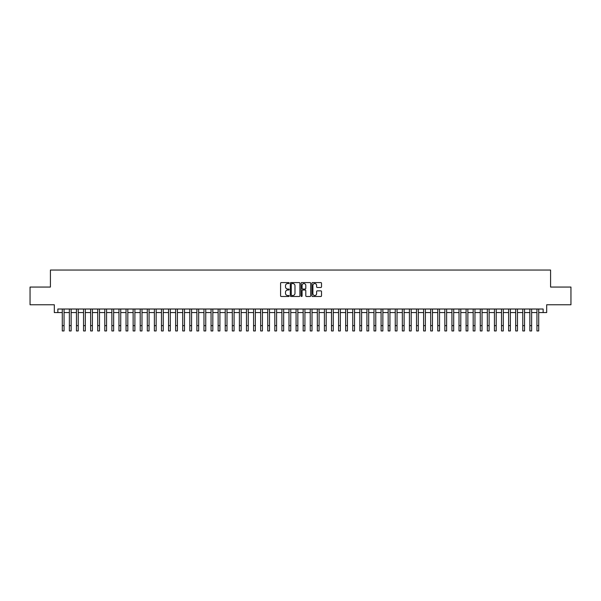<?xml version="1.0" encoding="UTF-8"?>
<svg xmlns="http://www.w3.org/2000/svg" width="601" height="601" viewBox="0 0 601 601"><rect width="100%" height="100%" fill="white"/><g stroke="black" fill="none" stroke-linecap="round" stroke-linejoin="round"><path stroke-width="0.9" d="M289.164 283.071A0.488 0.488 0 0 0 288.675 282.583L281.291 282.583A0.699 0.699 0 0 0 280.592 283.281L280.592 295.797A0.699 0.699 0 0 0 281.291 296.488L288.675 296.488A0.488 0.488 0 0 0 289.164 296.008A0.488 0.488 0 0 0 288.675 295.519L287.721 295.519A2.224 2.224 0 0 1 285.498 293.296L285.498 292.251A2.224 2.224 0 0 1 287.721 290.02L288.675 290.02A0.488 0.488 0 0 0 289.164 289.539A0.488 0.488 0 0 0 288.675 289.051L287.721 289.051A2.224 2.224 0 0 1 285.498 286.827L285.498 285.783A2.224 2.224 0 0 1 287.721 283.559L288.675 283.559A0.488 0.488 0 0 0 289.164 283.071M320.821 287.488A0.699 0.699 0 0 0 321.52 286.79L321.52 283.281A0.699 0.699 0 0 0 320.821 282.583L312.618 282.583A0.699 0.699 0 0 0 311.919 283.281L311.919 295.797A0.699 0.699 0 0 0 312.618 296.488L320.821 296.488A0.699 0.699 0 0 0 321.52 295.797L321.52 291.553A0.699 0.699 0 0 0 320.821 290.861L317.313 290.861A0.699 0.699 0 0 0 316.614 291.553L316.614 293.656A1.863 1.863 0 0 1 314.759 295.519A1.863 1.863 0 0 1 312.896 293.656L312.896 285.415A1.863 1.863 0 0 1 314.759 283.559A1.863 1.863 0 0 1 316.614 285.415L316.614 286.79A0.699 0.699 0 0 0 317.313 287.488L320.821 287.488M57.854 312.565L57.854 309.019L543.146 309.019L543.146 312.565L546.685 312.565L546.685 304.767L570.95 304.767L570.95 287.06L550.584 287.06L550.584 270.052L50.416 270.052L50.416 287.06L30.05 287.06L30.05 304.767L54.315 304.767L54.315 312.565L62.286 312.565M299.891 283.281A0.699 0.699 0 0 0 299.193 282.583L290.989 282.583A0.699 0.699 0 0 0 290.298 283.281L290.298 295.797A0.699 0.699 0 0 0 290.989 296.488L299.193 296.488A0.699 0.699 0 0 0 299.891 295.797L299.891 283.281M301.807 282.583L310.011 282.583A0.699 0.699 0 0 1 310.702 283.281L310.702 295.797A0.699 0.699 0 0 1 310.011 296.488L306.495 296.488A0.699 0.699 0 0 1 305.804 295.797L305.804 290.719A0.699 0.699 0 0 0 305.105 290.02L302.776 290.02A0.699 0.699 0 0 0 302.085 290.719L302.085 296.008A0.488 0.488 0 0 1 301.597 296.488A0.488 0.488 0 0 1 301.109 296.008L301.109 283.281A0.699 0.699 0 0 1 301.807 282.583M64.059 312.565L69.37 312.565M71.143 312.565L76.455 312.565M78.228 312.565L83.539 312.565M85.312 312.565L90.623 312.565M92.396 312.565L97.708 312.565M99.481 312.565L104.792 312.565M106.565 312.565L111.876 312.565M113.649 312.565L118.96 312.565M120.733 312.565L126.045 312.565M127.818 312.565L133.129 312.565M134.902 312.565L140.213 312.565M141.986 312.565L147.298 312.565M149.071 312.565L154.382 312.565M156.155 312.565L161.466 312.565M163.239 312.565L168.55 312.565M170.323 312.565L175.635 312.565M177.408 312.565L182.719 312.565M184.492 312.565L189.803 312.565M191.576 312.565L196.888 312.565M198.661 312.565L203.972 312.565M205.745 312.565L211.056 312.565M212.829 312.565L218.14 312.565M219.913 312.565L225.225 312.565M226.998 312.565L232.309 312.565M234.082 312.565L239.393 312.565M241.166 312.565L246.478 312.565M248.251 312.565L253.562 312.565M255.335 312.565L260.646 312.565M262.419 312.565L267.738 312.565M269.503 312.565L274.822 312.565M276.588 312.565L281.907 312.565M283.672 312.565L288.991 312.565M290.756 312.565L296.075 312.565M297.841 312.565L303.159 312.565M304.925 312.565L310.244 312.565M312.009 312.565L317.328 312.565M319.093 312.565L324.412 312.565M326.178 312.565L331.497 312.565M333.262 312.565L338.581 312.565M340.354 312.565L345.665 312.565M347.438 312.565L352.749 312.565M354.522 312.565L359.834 312.565M361.607 312.565L366.918 312.565M368.691 312.565L374.002 312.565M375.775 312.565L381.087 312.565M382.86 312.565L388.171 312.565M389.944 312.565L395.255 312.565M397.028 312.565L402.339 312.565M404.112 312.565L409.424 312.565M411.197 312.565L416.508 312.565M418.281 312.565L423.592 312.565M425.365 312.565L430.677 312.565M432.45 312.565L437.761 312.565M439.534 312.565L444.845 312.565M446.618 312.565L451.929 312.565M453.702 312.565L459.014 312.565M460.787 312.565L466.098 312.565M467.871 312.565L473.182 312.565M474.955 312.565L480.267 312.565M482.04 312.565L487.351 312.565M489.124 312.565L494.435 312.565M496.208 312.565L501.519 312.565M503.292 312.565L508.604 312.565M510.377 312.565L515.688 312.565M517.461 312.565L522.772 312.565M524.545 312.565L529.857 312.565M531.63 312.565L536.941 312.565M538.714 312.565L543.146 312.565M291.755 283.559A0.488 0.488 0 0 0 291.267 284.04L291.267 295.031A0.488 0.488 0 0 0 291.755 295.519L292.762 295.519A2.224 2.224 0 0 0 294.986 293.296L294.986 285.783A2.224 2.224 0 0 0 292.762 283.559L291.755 283.559M305.804 285.452A1.863 1.863 0 0 0 303.941 283.589A1.863 1.863 0 0 0 302.085 285.452L302.085 288.352A0.699 0.699 0 0 0 302.776 289.051L305.105 289.051A0.699 0.699 0 0 0 305.804 288.352L305.804 285.452M62.286 325.629L64.059 325.629L64.059 330.948L62.286 330.948L62.286 309.019M64.059 325.629L64.059 309.019M69.37 330.948L71.143 330.948L69.37 330.948L69.37 309.019M71.143 330.948L71.143 309.019M76.455 330.948L78.228 330.948L76.455 330.948L76.455 309.019M78.228 330.948L78.228 309.019M83.539 330.948L85.312 330.948L83.539 330.948L83.539 309.019M85.312 330.948L85.312 309.019M90.623 330.948L92.396 330.948L90.623 330.948L90.623 309.019M92.396 330.948L92.396 309.019M97.708 330.948L99.481 330.948L97.708 330.948L97.708 309.019M99.481 330.948L99.481 309.019M104.792 330.948L106.565 330.948L104.792 330.948L104.792 309.019M106.565 330.948L106.565 309.019M111.876 330.948L113.649 330.948L111.876 330.948L111.876 309.019M113.649 330.948L113.649 309.019M118.96 330.948L120.733 330.948L118.96 330.948L118.96 309.019M120.733 330.948L120.733 309.019M126.045 330.948L127.818 330.948L126.045 330.948L126.045 309.019M127.818 330.948L127.818 309.019M133.129 330.948L134.902 330.948L133.129 330.948L133.129 309.019M134.902 330.948L134.902 309.019M140.213 330.948L141.986 330.948L140.213 330.948L140.213 309.019M141.986 330.948L141.986 309.019M147.298 330.948L149.071 330.948L147.298 330.948L147.298 309.019M149.071 330.948L149.071 309.019M154.382 330.948L156.155 330.948L154.382 330.948L154.382 309.019M156.155 330.948L156.155 309.019M161.466 330.948L163.239 330.948L161.466 330.948L161.466 309.019M163.239 330.948L163.239 309.019M168.55 330.948L170.323 330.948L168.55 330.948L168.55 309.019M170.323 330.948L170.323 309.019M175.635 330.948L177.408 330.948L175.635 330.948L175.635 309.019M177.408 330.948L177.408 309.019M182.719 330.948L184.492 330.948L182.719 330.948L182.719 309.019M184.492 330.948L184.492 309.019M189.803 330.948L191.576 330.948L189.803 330.948L189.803 309.019M191.576 330.948L191.576 309.019M196.888 330.948L198.661 330.948L196.888 330.948L196.888 309.019M198.661 330.948L198.661 309.019M203.972 330.948L205.745 330.948L203.972 330.948L203.972 309.019M205.745 330.948L205.745 309.019M211.056 330.948L212.829 330.948L211.056 330.948L211.056 309.019M212.829 330.948L212.829 309.019M218.14 330.948L219.913 330.948L218.14 330.948L218.14 309.019M219.913 330.948L219.913 309.019M225.225 330.948L226.998 330.948L225.225 330.948L225.225 309.019M226.998 330.948L226.998 309.019M232.309 330.948L234.082 330.948L232.309 330.948L232.309 309.019M234.082 330.948L234.082 309.019M239.393 330.948L241.166 330.948L239.393 330.948L239.393 309.019M241.166 330.948L241.166 309.019M246.478 330.948L248.251 330.948L246.478 330.948L246.478 309.019M248.251 330.948L248.251 309.019M253.562 330.948L255.335 330.948L253.562 330.948L253.562 309.019M255.335 330.948L255.335 309.019M260.646 330.948L262.419 330.948L260.646 330.948L260.646 309.019M262.419 330.948L262.419 309.019M267.738 330.948L269.503 330.948L267.738 330.948L267.738 309.019M269.503 330.948L269.503 309.019M274.822 330.948L276.588 330.948L274.822 330.948L274.822 309.019M276.588 330.948L276.588 309.019M281.907 330.948L283.672 330.948L281.907 330.948L281.907 309.019M283.672 330.948L283.672 309.019M288.991 330.948L290.756 330.948L288.991 330.948L288.991 309.019M290.756 330.948L290.756 309.019M296.075 330.948L297.841 330.948L296.075 330.948L296.075 309.019M297.841 330.948L297.841 309.019M303.159 330.948L304.925 330.948L303.159 330.948L303.159 309.019M304.925 330.948L304.925 309.019M310.244 330.948L312.009 330.948L310.244 330.948L310.244 309.019M312.009 330.948L312.009 309.019M317.328 330.948L319.093 330.948L317.328 330.948L317.328 309.019M319.093 330.948L319.093 309.019M324.412 330.948L326.178 330.948L324.412 330.948L324.412 309.019M326.178 330.948L326.178 309.019M331.497 330.948L333.262 330.948L331.497 330.948L331.497 309.019M333.262 330.948L333.262 309.019M338.581 330.948L340.354 330.948L338.581 330.948L338.581 309.019M340.354 330.948L340.354 309.019M345.665 330.948L347.438 330.948L345.665 330.948L345.665 309.019M347.438 330.948L347.438 309.019M352.749 330.948L354.522 330.948L352.749 330.948L352.749 309.019M354.522 330.948L354.522 309.019M359.834 330.948L361.607 330.948L359.834 330.948L359.834 309.019M361.607 330.948L361.607 309.019M366.918 330.948L368.691 330.948L366.918 330.948L366.918 309.019M368.691 330.948L368.691 309.019M374.002 330.948L375.775 330.948L374.002 330.948L374.002 309.019M375.775 330.948L375.775 309.019M381.087 330.948L382.86 330.948L381.087 330.948L381.087 309.019M382.86 330.948L382.86 309.019M388.171 330.948L389.944 330.948L388.171 330.948L388.171 309.019M389.944 330.948L389.944 309.019M395.255 330.948L397.028 330.948L395.255 330.948L395.255 309.019M397.028 330.948L397.028 309.019M402.339 330.948L404.112 330.948L402.339 330.948L402.339 309.019M404.112 330.948L404.112 309.019M409.424 330.948L411.197 330.948L409.424 330.948L409.424 309.019M411.197 330.948L411.197 309.019M416.508 330.948L418.281 330.948L416.508 330.948L416.508 309.019M418.281 330.948L418.281 309.019M423.592 330.948L425.365 330.948L423.592 330.948L423.592 309.019M425.365 330.948L425.365 309.019M430.677 330.948L432.45 330.948L430.677 330.948L430.677 309.019M432.45 330.948L432.45 309.019M437.761 330.948L439.534 330.948L437.761 330.948L437.761 309.019M439.534 330.948L439.534 309.019M444.845 330.948L446.618 330.948L444.845 330.948L444.845 309.019M446.618 330.948L446.618 309.019M451.929 330.948L453.702 330.948L451.929 330.948L451.929 309.019M453.702 330.948L453.702 309.019M459.014 330.948L460.787 330.948L459.014 330.948L459.014 309.019M460.787 330.948L460.787 309.019M466.098 330.948L467.871 330.948L466.098 330.948L466.098 309.019M467.871 330.948L467.871 309.019M473.182 330.948L474.955 330.948L473.182 330.948L473.182 309.019M474.955 330.948L474.955 309.019M480.267 330.948L482.04 330.948L480.267 330.948L480.267 309.019M482.04 330.948L482.04 309.019M487.351 330.948L489.124 330.948L487.351 330.948L487.351 309.019M489.124 330.948L489.124 309.019M494.435 330.948L496.208 330.948L494.435 330.948L494.435 309.019M496.208 330.948L496.208 309.019M501.519 330.948L503.292 330.948L501.519 330.948L501.519 309.019M503.292 330.948L503.292 309.019M508.604 330.948L510.377 330.948L508.604 330.948L508.604 309.019M510.377 330.948L510.377 309.019M515.688 330.948L517.461 330.948L515.688 330.948L515.688 309.019M517.461 330.948L517.461 309.019M522.772 330.948L524.545 330.948L522.772 330.948L522.772 309.019M524.545 330.948L524.545 309.019M529.857 330.948L531.63 330.948L529.857 330.948L529.857 309.019M531.63 330.948L531.63 309.019M536.941 330.948L538.714 330.948L536.941 330.948L536.941 309.019M538.714 330.948L538.714 309.019M69.37 325.629L71.143 325.629M76.455 325.629L78.228 325.629M83.539 325.629L85.312 325.629M90.623 325.629L92.396 325.629M97.708 325.629L99.481 325.629M104.792 325.629L106.565 325.629M111.876 325.629L113.649 325.629M118.96 325.629L120.733 325.629M126.045 325.629L127.818 325.629M133.129 325.629L134.902 325.629M140.213 325.629L141.986 325.629M147.298 325.629L149.071 325.629M154.382 325.629L156.155 325.629M161.466 325.629L163.239 325.629M168.55 325.629L170.323 325.629M175.635 325.629L177.408 325.629M182.719 325.629L184.492 325.629M189.803 325.629L191.576 325.629M196.888 325.629L198.661 325.629M203.972 325.629L205.745 325.629M211.056 325.629L212.829 325.629M218.14 325.629L219.913 325.629M225.225 325.629L226.998 325.629M232.309 325.629L234.082 325.629M239.393 325.629L241.166 325.629M246.478 325.629L248.251 325.629M253.562 325.629L255.335 325.629M260.646 325.629L262.419 325.629M267.738 325.629L269.503 325.629M274.822 325.629L276.588 325.629M281.907 325.629L283.672 325.629M288.991 325.629L290.756 325.629M296.075 325.629L297.841 325.629M303.159 325.629L304.925 325.629M310.244 325.629L312.009 325.629M317.328 325.629L319.093 325.629M324.412 325.629L326.178 325.629M331.497 325.629L333.262 325.629M338.581 325.629L340.354 325.629M345.665 325.629L347.438 325.629M352.749 325.629L354.522 325.629M359.834 325.629L361.607 325.629M366.918 325.629L368.691 325.629M374.002 325.629L375.775 325.629M381.087 325.629L382.86 325.629M388.171 325.629L389.944 325.629M395.255 325.629L397.028 325.629M402.339 325.629L404.112 325.629M409.424 325.629L411.197 325.629M416.508 325.629L418.281 325.629M423.592 325.629L425.365 325.629M430.677 325.629L432.45 325.629M437.761 325.629L439.534 325.629M444.845 325.629L446.618 325.629M451.929 325.629L453.702 325.629M459.014 325.629L460.787 325.629M466.098 325.629L467.871 325.629M473.182 325.629L474.955 325.629M480.267 325.629L482.04 325.629M487.351 325.629L489.124 325.629M494.435 325.629L496.208 325.629M501.519 325.629L503.292 325.629M508.604 325.629L510.377 325.629M515.688 325.629L517.461 325.629M522.772 325.629L524.545 325.629M529.857 325.629L531.63 325.629M536.941 325.629L538.714 325.629"/></g></svg>

